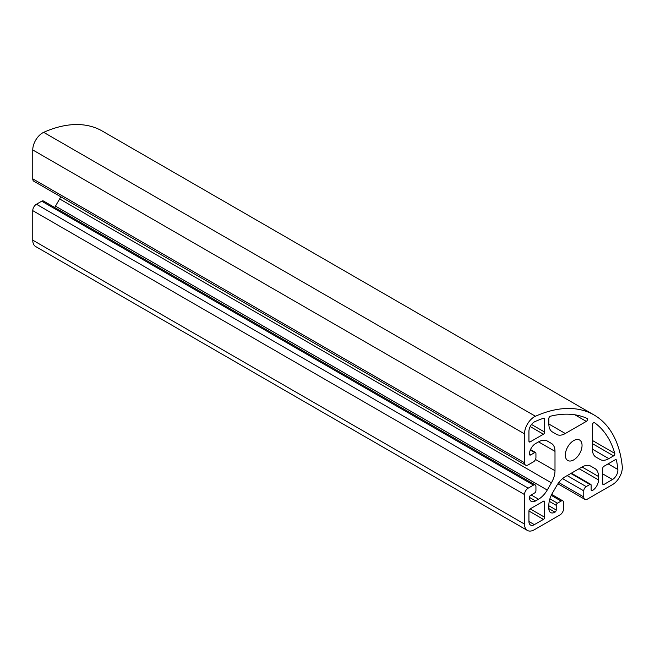 <?xml version="1.0" encoding="UTF-8"?>
<svg xmlns="http://www.w3.org/2000/svg" width="655" height="655" viewBox="0 0 655 655"><rect width="100%" height="100%" fill="white"/><g stroke="black" fill="none" stroke-linecap="round" stroke-linejoin="round"><path stroke-width="0.98" d="M32.75 149.938L524.508 433.856A13.911 8.032 -60 0 1 534.341 416.817A13.911 8.032 -60 0 1 535.438 416.261A139.089 80.303 -60 0 1 594.052 414.975L102.295 131.057A139.089 80.303 120 0 0 43.68 132.343A13.911 8.032 120 0 0 42.583 132.908A13.911 8.032 120 0 0 32.75 149.938L32.75 178.831A5.215 3.013 120 0 0 33.831 181.222L525.588 465.132A5.215 3.013 120 0 0 528.192 464.878L533.481 461.824A3.48 2.006 -60 0 0 535.937 457.567L535.937 453.309A1.736 1.007 -60 0 0 535.577 452.507A1.736 1.007 -60 0 0 534.709 452.597L530.304 450.05M528.937 431.301A7.647 4.413 -60 0 1 534.341 421.926A7.647 4.413 -60 0 1 534.947 421.624A132.834 76.692 -60 0 1 543.691 418.185A1.736 1.007 -60 0 1 544.313 418.209A1.736 1.007 -60 0 1 544.673 419.012L544.673 432.087A1.736 1.007 -60 0 1 543.437 434.216L530.165 441.879A1.736 1.007 -60 0 1 529.297 441.961A1.736 1.007 -60 0 1 528.937 441.167L528.937 431.301M573.682 440.602A11.823 6.828 -60 0 1 579.593 440.013A11.823 6.828 -60 0 1 581.411 449.494A11.823 6.828 -60 0 1 573.682 459.908A11.823 6.828 -60 0 1 567.77 460.498A11.823 6.828 -60 0 1 565.961 451.017A11.823 6.828 -60 0 1 573.682 440.602M548.849 418.496A1.736 1.007 -60 0 1 550.077 416.367A1.736 1.007 -60 0 1 550.421 416.22A132.834 76.692 -60 0 1 587.126 418.439A1.736 1.007 -60 0 1 587.175 418.463A1.736 1.007 -60 0 1 587.437 419.855A1.736 1.007 -60 0 1 586.307 421.394L565.306 433.512A17.39 10.038 -60 0 1 556.611 434.38L552.452 431.973A17.39 10.038 -60 0 1 548.849 424.014L548.849 418.496M592.374 424.89A1.736 1.007 -60 0 1 593.602 422.762A1.736 1.007 -60 0 1 594.47 422.68A1.736 1.007 -60 0 1 594.519 422.704A132.834 76.692 -60 0 1 614.791 453.391A1.736 1.007 -60 0 1 613.604 455.88L608.822 458.639A17.39 10.038 -60 0 1 600.136 459.499L595.968 457.1A17.39 10.038 -60 0 1 592.374 449.142L592.374 424.89M594.052 414.975A139.089 80.303 -60 0 1 622.25 466.376A13.911 8.032 -60 0 1 612.474 484.643L587.453 499.085A5.215 3.013 120 0 1 584.841 499.347A5.215 3.013 120 0 1 583.761 496.957L558.813 482.555M527.39 530.444A13.911 8.032 120 0 1 524.508 524.074L524.508 494.55A5.215 3.013 120 0 1 528.192 488.155L533.481 485.109A3.48 2.006 -60 0 1 535.217 484.929L43.459 201.019A3.48 2.006 120 0 0 41.724 201.191L36.434 204.245A5.215 3.013 120 0 0 32.75 210.632L32.75 240.156A13.911 8.032 120 0 0 35.632 246.526L527.39 530.444A13.911 8.032 120 0 0 534.341 529.748L559.91 514.986A5.215 3.013 120 0 0 563.603 508.599L563.603 502.5A3.48 2.006 -60 0 0 562.882 500.903A3.48 2.006 -60 0 0 561.147 501.075L557.454 503.204A1.736 1.007 -60 0 0 556.226 505.333L549.258 501.312M60.768 196.77A17.39 10.038 -60 0 1 59.638 198.923L55.479 206.128A17.39 10.038 -60 0 1 54.652 207.479M528.937 521.519L528.937 511.015A1.736 1.007 -60 0 1 530.165 508.886L543.437 501.214A1.736 1.007 -60 0 1 544.313 501.132A1.736 1.007 -60 0 1 544.673 501.926L544.673 517.262A1.736 1.007 -60 0 1 543.437 519.39L534.341 524.639A7.647 4.413 -60 0 1 530.517 525.023A7.647 4.413 -60 0 1 528.937 521.519L534.341 524.639M602.698 483.758L602.698 468.423A1.736 1.007 -60 0 1 603.926 466.294L615.25 459.761A1.736 1.007 -60 0 1 616.118 459.671A1.736 1.007 -60 0 1 616.453 460.195A132.834 76.692 -60 0 1 617.853 469.488A7.647 4.413 -60 0 1 612.474 479.534L603.926 484.471A1.736 1.007 -60 0 1 603.058 484.553A1.736 1.007 -60 0 1 602.698 483.758L603.926 484.471M524.508 433.856L524.508 462.749A5.215 3.013 120 0 0 525.588 465.132M530.656 454.938A1.736 1.007 -60 0 1 529.789 455.029A1.736 1.007 -60 0 1 529.428 454.226L530.656 454.938L534.709 452.597M529.428 454.226A8.695 5.019 -60 0 1 535.569 443.582L538.541 441.871A17.39 10.038 -60 0 1 547.236 441.003L551.395 443.41A17.39 10.038 -60 0 1 554.998 451.369L554.998 470.716A17.39 10.038 -60 0 1 551.395 482.833L547.236 490.046A17.39 10.038 -60 0 1 538.541 499.216L531.164 494.959M535.569 500.936A8.695 5.019 -60 0 1 531.23 501.362A8.695 5.019 -60 0 1 529.428 497.382L535.569 500.936L538.541 499.216M529.428 497.382A1.736 1.007 -60 0 1 530.656 495.254L534.709 492.912A1.736 1.007 -60 0 0 535.937 490.783L535.937 486.526A3.48 2.006 -60 0 0 535.217 484.929M548.849 505.758L556.226 510.016L556.226 505.333M556.226 510.016A1.736 1.007 -60 0 1 554.998 512.153A8.695 5.019 -60 0 1 550.65 512.578A8.695 5.019 -60 0 1 548.849 508.599L554.998 512.153M582.066 466.999A17.39 10.038 -60 0 1 590.753 466.131L594.92 468.538A17.39 10.038 -60 0 1 598.514 476.496L582.058 466.999L565.306 476.668A17.39 10.038 -60 0 0 556.611 485.846L552.452 493.051A17.39 10.038 -60 0 0 548.849 505.169L548.849 508.599M579.094 468.71L598.514 479.927L598.514 476.496M598.514 479.927A8.695 5.019 -60 0 1 592.374 490.57A1.736 1.007 -60 0 1 591.498 490.66A1.736 1.007 -60 0 1 591.137 489.858L591.137 485.175A1.736 1.007 -60 0 0 590.777 484.381A1.736 1.007 -60 0 0 589.909 484.471L570.857 473.467M583.761 496.957L583.761 490.857A3.48 2.006 -60 0 1 586.225 486.6L589.909 484.471M590.728 466.123L594.92 468.538M547.212 440.995L551.395 443.41M43.68 132.343L535.438 416.261M32.75 178.831L524.508 462.749M548.849 424.014L565.306 433.512M574.91 414.811L586.307 421.394M592.374 449.142L608.822 458.639M592.374 443.623L613.604 455.88M614.791 453.391L592.374 440.447M528.937 511.015L543.437 519.39M543.437 501.214L544.673 501.926M544.673 517.262L530.165 508.886M543.404 418.283L544.673 419.012M544.673 432.087L531.508 424.489M530.19 426.561L543.437 434.216M530.165 441.879L528.937 441.167M602.698 473.884L612.474 479.534M608.127 463.871L617.853 469.488M615.504 459.646L616.453 460.195M583.761 490.857L562.563 478.617M592.374 490.57L591.137 489.858M524.508 524.074L32.75 240.156M524.508 494.55L32.75 210.632M528.192 488.155L36.434 204.245M533.481 485.109L41.724 201.191M55.479 206.128L547.236 490.046M551.395 482.833L59.638 198.923M535.495 459.458L554.998 470.716M554.998 451.369L538.541 441.871M586.225 486.6L567.164 475.595M551.248 495.36L561.147 501.075M549.897 498.84L557.454 503.204M557.913 483.799L584.841 499.347M551.698 494.443L562.882 500.903M571.365 473.172L590.777 484.381M530.509 449.584L535.577 452.507"/></g></svg>
